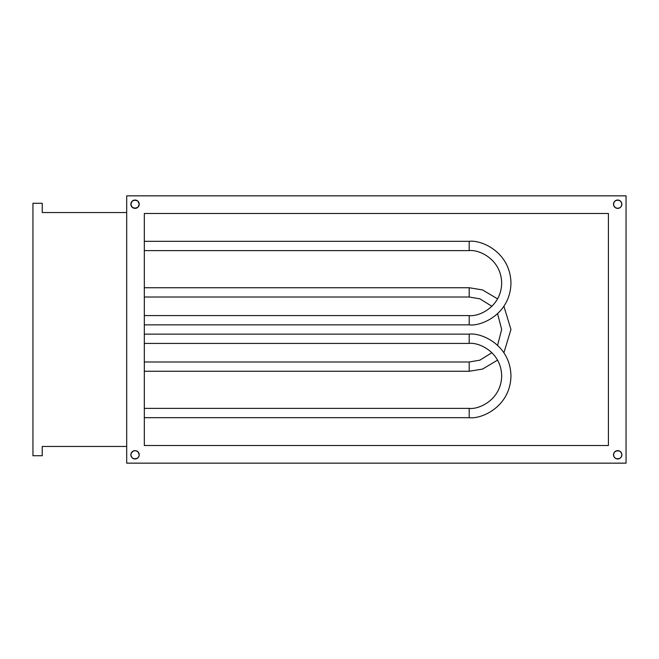 <?xml version="1.0" encoding="UTF-8"?>
<svg xmlns="http://www.w3.org/2000/svg" width="659" height="659" viewBox="0 0 659 659"><rect width="100%" height="100%" fill="white"/><g stroke="black" fill="none" stroke-linecap="round" stroke-linejoin="round"><path stroke-width="0.99" d="M621.552 456.399L621.874 454.801A4.176 4.176 0 0 0 615.382 451.324A4.176 4.176 0 0 0 613.521 454.801A4.176 4.176 0 0 1 617.697 450.624A4.176 4.176 0 0 1 621.874 454.801L621.173 457.124L620.02 458.277L617.697 458.977L615.374 458.277A4.176 4.176 0 0 0 617.697 458.977L615.374 458.277L613.834 456.399L613.603 453.985L614.74 451.852L616.882 450.707L619.295 450.945L621.173 452.486L621.874 454.801A4.176 4.176 0 0 1 617.697 458.977A4.176 4.176 0 0 1 613.521 454.801A4.176 4.176 0 0 0 615.374 458.269M615.374 200.731A4.176 4.176 0 0 0 617.697 208.376L615.374 207.667L613.834 205.797L613.603 203.384L614.74 201.242L616.882 200.097L619.295 200.336L621.173 201.876L621.874 204.199A4.176 4.176 0 0 1 617.697 208.376A4.176 4.176 0 0 1 613.521 204.199A4.176 4.176 0 0 1 617.697 200.023A4.176 4.176 0 0 1 621.874 204.199L621.173 206.514L620.02 207.667L617.697 208.376L616.099 208.055M131.19 202.601L130.869 204.199A4.176 4.176 0 0 0 137.36 207.676A4.176 4.176 0 0 0 139.222 204.199A4.176 4.176 0 0 1 135.046 208.376A4.176 4.176 0 0 1 130.869 204.199L132.097 201.242L135.046 200.023L138.003 201.242L139.222 204.199L138.003 207.148L135.046 208.376L132.097 207.148L130.869 204.199A4.176 4.176 0 0 1 135.046 200.023A4.176 4.176 0 0 1 139.222 204.199A4.176 4.176 0 0 0 137.377 200.731M130.869 454.801A4.176 4.176 0 0 0 137.36 458.277L134.23 458.903L132.097 457.758L130.952 455.616L131.19 453.203L133.447 450.945L135.861 450.707L138.003 451.852L139.222 454.801A4.176 4.176 0 0 1 135.046 458.977A4.176 4.176 0 0 1 130.869 454.801A4.176 4.176 0 0 1 135.046 450.624A4.176 4.176 0 0 1 139.222 454.801L138.909 456.399L137.369 458.277M137.377 458.269A4.176 4.176 0 0 0 135.046 450.624L136.644 450.945M626.05 463.153L626.05 195.847L126.693 195.847L126.693 463.153L626.05 463.153L126.693 463.153L126.693 195.847L626.05 195.847L626.05 463.153M144.329 213.475L608.414 213.475L608.414 445.525L144.329 445.525L144.329 213.475L144.329 445.525L608.414 445.525L608.414 213.475L144.329 213.475M138.909 205.797L139.222 204.199M136.644 208.055L133.447 208.055M131.578 206.514L130.952 205.015M133.447 200.336L136.644 200.336M138.909 202.601L138.522 201.876M138.909 456.399L139.148 455.616M136.644 458.664L133.447 458.664M131.578 457.124L130.952 455.616M131.19 453.203L130.952 453.985M133.447 450.945L135.046 450.624M138.909 453.203L138.522 452.486M619.295 458.664L616.099 458.664L617.697 458.977M613.834 456.399L614.221 457.124M613.834 453.203L613.603 453.985M616.099 450.945L619.295 450.945M621.552 453.203L620.646 451.852M621.552 205.797L621.791 205.015M619.295 208.055L617.697 208.376M613.834 205.797L614.221 206.514M613.834 202.601L613.603 203.384M616.099 200.336L619.295 200.336M621.552 202.601L620.646 201.242M135.861 458.903L134.23 458.903L135.861 458.903M135.861 208.293L134.23 208.293L135.861 208.293M134.23 200.097L135.861 200.097L134.23 200.097M616.882 200.097L618.513 200.097L616.882 200.097M616.882 450.707L618.513 450.707L616.882 450.707M137.36 200.723A4.176 4.176 0 0 0 135.046 200.023M621.874 204.199A4.176 4.176 0 0 0 615.382 200.723M621.874 454.801L621.791 453.985M42.234 212.552L126.693 212.552L42.234 212.552L42.234 203.269L32.95 203.269L32.95 455.731L32.95 203.269L42.234 203.269L42.234 212.552M126.693 446.448L42.234 446.448L126.693 446.448M32.95 455.731L42.234 455.731L42.234 446.448L42.234 455.731L32.95 455.731M469.192 287.736L482.528 289.919L497.586 298.873L482.528 289.919L469.192 287.736L144.329 287.736L469.192 287.736L469.192 297.011L469.192 287.736M503.921 306.295L510.956 329.5L503.921 352.705L510.956 329.5L503.921 306.295M497.586 360.127L482.528 369.081L469.192 371.264L469.192 361.989L479.892 360.168L491.927 352.705L479.892 360.168L469.192 361.989L144.329 361.989L469.192 361.989L469.192 371.264L144.329 371.264L469.192 371.264L482.528 369.081L497.586 360.127M497.586 345.275L501.672 329.5L497.586 313.725L501.672 329.5L497.586 345.275M491.927 306.295L479.892 298.832L469.192 297.011L479.892 298.832L491.927 306.295M144.329 297.011L469.192 297.011L144.329 297.011M469.192 408.391L469.192 417.674C481.408 419.355 510.387 406.825 510.956 375.91C510.387 344.995 481.408 332.466 469.192 334.138L469.192 343.421C478.689 342.12 501.235 351.865 501.672 375.91C501.235 399.955 478.689 409.7 469.192 408.391L144.329 408.391L469.192 408.391C478.689 409.7 501.235 399.955 501.672 375.91C501.235 351.865 478.689 342.12 469.192 343.421L469.192 334.138L144.329 334.138L469.192 334.138C481.408 332.466 510.387 344.995 510.956 375.91C510.387 406.825 481.408 419.355 469.192 417.674L469.192 408.391M144.329 343.421L469.192 343.421L144.329 343.421M144.329 417.674L469.192 417.674L144.329 417.674M469.192 315.579L469.192 324.862C481.408 326.534 510.387 314.005 510.956 283.09C510.387 252.175 481.408 239.645 469.192 241.326L469.192 250.609C478.689 249.3 501.235 259.045 501.672 283.09C501.235 307.135 478.689 316.88 469.192 315.579L144.329 315.579L469.192 315.579C478.689 316.88 501.235 307.135 501.672 283.09C501.235 259.045 478.689 249.3 469.192 250.609L469.192 241.326L144.329 241.326L469.192 241.326C481.408 239.645 510.387 252.175 510.956 283.09C510.387 314.005 481.408 326.534 469.192 324.862L469.192 315.579M144.329 250.609L469.192 250.609L144.329 250.609M144.329 324.862L469.192 324.862L144.329 324.862"/></g></svg>
